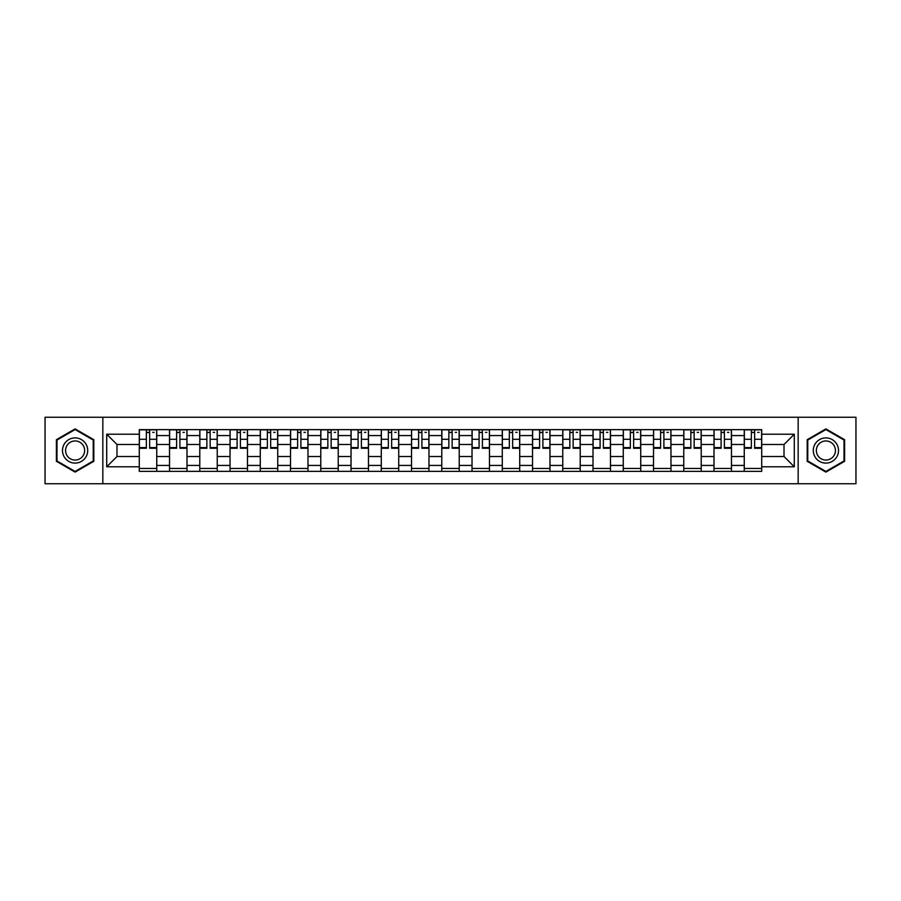 <?xml version="1.0" encoding="UTF-8"?>
<svg xmlns="http://www.w3.org/2000/svg" width="901" height="901" viewBox="0 0 901 901"><rect width="100%" height="100%" fill="white"/><g stroke="black" fill="none" stroke-linecap="round" stroke-linejoin="round"><path stroke-width="1.35" d="M798.162 483.758L855.95 483.758L855.95 417.242L45.05 417.242L45.05 483.758L798.162 483.758L798.162 417.242M169.534 471.347L169.534 435.566L156.74 435.566L156.74 471.347M156.74 435.566L156.74 429.653M169.534 435.566L169.534 429.653M186.991 429.653L186.991 471.347M199.785 471.347L199.785 429.653M217.231 429.653L217.231 471.347M230.037 471.347L230.037 429.653M247.482 429.653L247.482 471.347M260.276 471.347L260.276 429.653M277.733 429.653L277.733 471.347M290.527 471.347L290.527 429.653M307.984 429.653L307.984 471.347M320.779 471.347L320.779 429.653M338.235 429.653L338.235 471.347M351.03 471.347L351.03 429.653M368.475 429.653L368.475 471.347M381.281 471.347L381.281 429.653M398.726 429.653L398.726 471.347M411.52 471.347L411.52 429.653M428.977 429.653L428.977 471.347M441.772 471.347L441.772 429.653M459.228 429.653L459.228 471.347M472.023 471.347L472.023 429.653M489.48 429.653L489.48 471.347M502.274 471.347L502.274 429.653M519.719 429.653L519.719 471.347M532.525 471.347L532.525 429.653M549.97 429.653L549.97 471.347M562.765 471.347L562.765 429.653M580.221 429.653L580.221 471.347M593.016 471.347L593.016 429.653M610.473 429.653L610.473 471.347M623.267 471.347L623.267 429.653M640.724 429.653L640.724 471.347M653.518 471.347L653.518 429.653M670.963 429.653L670.963 471.347M683.769 471.347L683.769 429.653M701.215 429.653L701.215 471.347M714.009 471.347L714.009 429.653M731.466 429.653L731.466 471.347M744.26 471.347L744.26 429.653M744.26 456.514L731.466 456.514M714.009 456.514L701.215 456.514M683.769 456.514L670.963 456.514M653.518 456.514L640.724 456.514M623.267 456.514L610.473 456.514M593.016 456.514L580.221 456.514M562.765 456.514L549.97 456.514M532.525 456.514L519.719 456.514M502.274 456.514L489.48 456.514M472.023 456.514L459.228 456.514M441.772 456.514L428.977 456.514M411.52 456.514L398.726 456.514M381.281 456.514L368.475 456.514M351.03 456.514L338.235 456.514M320.779 456.514L307.984 456.514M290.527 456.514L277.733 456.514M260.276 456.514L247.482 456.514M230.037 456.514L217.231 456.514M199.785 456.514L186.991 456.514M169.534 456.514L156.74 456.514M744.26 444.486L731.466 444.486M714.009 444.486L701.215 444.486M683.769 444.486L670.963 444.486M653.518 444.486L640.724 444.486M623.267 444.486L610.473 444.486M593.016 444.486L580.221 444.486M562.765 444.486L549.97 444.486M532.525 444.486L519.719 444.486M502.274 444.486L489.48 444.486M472.023 444.486L459.228 444.486M441.772 444.486L428.977 444.486M411.52 444.486L398.726 444.486M381.281 444.486L368.475 444.486M351.03 444.486L338.235 444.486M320.779 444.486L307.984 444.486M290.527 444.486L277.733 444.486M260.276 444.486L247.482 444.486M230.037 444.486L217.231 444.486M199.785 444.486L186.991 444.486M169.534 444.486L156.74 444.486M116.984 456.514L139.283 456.514L139.283 444.486L116.984 444.486L116.984 456.514L106.712 466.786L106.712 434.214L139.283 434.214L139.283 444.486M761.717 444.486L761.717 456.514L784.016 456.514L784.016 444.486L761.717 444.486L761.717 429.653L139.283 429.653L139.283 434.214M761.717 434.214L794.288 434.214L794.288 466.786L761.717 466.786L761.717 456.514M139.283 456.514L139.283 471.347L761.717 471.347L761.717 466.786M139.283 466.786L106.712 466.786M102.838 483.758L102.838 417.242M93.817 439.699L75.11 428.899L56.391 439.699L56.391 461.301L75.11 472.101L93.817 461.301L93.817 439.699M844.609 439.699L825.89 428.899L807.183 439.699L807.183 461.301L825.89 472.101L844.609 461.301L844.609 439.699M156.74 468.441L139.283 468.441M146.367 432.559L149.656 432.559M186.991 468.441L169.534 468.441M176.607 432.559L179.907 432.559M217.231 468.441L199.785 468.441M206.858 432.559L210.158 432.559M247.482 468.441L230.037 468.441M237.109 432.559L240.409 432.559M277.733 468.441L260.276 468.441M267.36 432.559L270.66 432.559M307.984 468.441L290.527 468.441M297.612 432.559L300.9 432.559M338.235 468.441L320.779 468.441M327.851 432.559L331.151 432.559M368.475 468.441L351.03 468.441M358.102 432.559L361.402 432.559M398.726 468.441L381.281 468.441M388.354 432.559L391.653 432.559M428.977 468.441L411.52 468.441M418.605 432.559L421.905 432.559M459.228 468.441L441.772 468.441M448.856 432.559L452.144 432.559M489.48 468.441L472.023 468.441M479.095 432.559L482.395 432.559M519.719 468.441L502.274 468.441M509.347 432.559L512.646 432.559M549.97 468.441L532.525 468.441M539.598 432.559L542.898 432.559M580.221 468.441L562.765 468.441M569.849 432.559L573.149 432.559M610.473 468.441L593.016 468.441M600.1 432.559L603.388 432.559M640.724 468.441L623.267 468.441M630.34 432.559L633.64 432.559M670.963 468.441L653.518 468.441M660.591 432.559L663.891 432.559M701.215 468.441L683.769 468.441M690.842 432.559L694.142 432.559M731.466 468.441L714.009 468.441M721.093 432.559L724.393 432.559M761.717 468.441L744.26 468.441M751.344 432.559L754.633 432.559M106.712 434.214L116.984 444.486M784.016 456.514L794.288 466.786M784.016 444.486L794.288 434.214M149.656 448.27L149.656 429.845L156.639 429.845L156.639 448.27L149.656 448.27M146.367 432.367L149.656 432.367M152.765 432.367L154.116 432.367M152.472 429.845L139.385 429.845L139.385 448.27L146.367 448.27L146.367 429.845L143.552 429.845M179.907 448.27L179.907 429.845L186.89 429.845L186.89 448.27L179.907 448.27M176.607 432.367L179.907 432.367M183.016 432.367L184.367 432.367M182.723 429.845L169.636 429.845L169.636 448.27L176.607 448.27L176.607 429.845L173.803 429.845M210.158 448.27L210.158 429.845L217.141 429.845L217.141 448.27L210.158 448.27M206.858 432.367L210.158 432.367M213.255 432.367L214.618 432.367M212.974 429.845L199.876 429.845L199.876 448.27L206.858 448.27L206.858 429.845L204.054 429.845M64.185 456.807A12.603 12.603 0 0 0 81.405 461.413A12.603 12.603 0 0 0 86.023 444.193A12.603 12.603 0 0 0 68.803 439.587A12.603 12.603 0 0 0 64.185 456.807M66.843 455.275A9.539 9.539 0 0 0 79.874 458.767A9.539 9.539 0 0 0 83.365 445.725A9.539 9.539 0 0 0 70.334 442.233A9.539 9.539 0 0 0 66.843 455.275M75.11 429.563L93.231 440.037L93.231 460.963L75.11 471.437L56.977 460.963L56.977 440.037L75.11 429.563M814.977 456.807A12.603 12.603 0 0 0 832.197 461.413A12.603 12.603 0 0 0 836.815 444.193A12.603 12.603 0 0 0 819.595 439.587A12.603 12.603 0 0 0 814.977 456.807M817.635 455.275A9.539 9.539 0 0 0 830.666 458.767A9.539 9.539 0 0 0 834.157 445.725A9.539 9.539 0 0 0 821.126 442.233A9.539 9.539 0 0 0 817.635 455.275M825.89 429.563L844.023 440.037L844.023 460.963L825.89 471.437L807.769 460.963L807.769 440.037L825.89 429.563M240.409 448.27L240.409 429.845L247.392 429.845L247.392 448.27L240.409 448.27M237.109 432.367L240.409 432.367M243.507 432.367L244.869 432.367M243.214 429.845L230.127 429.845L230.127 448.27L237.109 448.27L237.109 429.845L234.294 429.845M270.66 448.27L270.66 429.845L277.632 429.845L277.632 448.27L270.66 448.27M267.36 432.367L270.66 432.367M273.758 432.367L275.12 432.367M273.465 429.845L260.378 429.845L260.378 448.27L267.36 448.27L267.36 429.845L264.545 429.845M300.9 448.27L300.9 429.845L307.883 429.845L307.883 448.27L300.9 448.27M297.612 432.367L300.9 432.367M304.009 432.367L305.36 432.367M303.716 429.845L290.629 429.845L290.629 448.27L297.612 448.27L297.612 429.845L294.796 429.845M331.151 448.27L331.151 429.845L338.134 429.845L338.134 448.27L331.151 448.27M327.851 432.367L331.151 432.367M334.26 432.367L335.611 432.367M333.967 429.845L320.88 429.845L320.88 448.27L327.851 448.27L327.851 429.845L325.047 429.845M361.402 448.27L361.402 429.845L368.385 429.845L368.385 448.27L361.402 448.27M358.102 432.367L361.402 432.367M364.5 432.367L365.862 432.367M364.218 429.845L351.12 429.845L351.12 448.27L358.102 448.27L358.102 429.845L355.298 429.845M391.653 448.27L391.653 429.845L398.636 429.845L398.636 448.27L391.653 448.27M388.354 432.367L391.653 432.367M394.751 432.367L396.113 432.367M394.458 429.845L381.371 429.845L381.371 448.27L388.354 448.27L388.354 429.845L385.538 429.845M421.905 448.27L421.905 429.845L428.876 429.845L428.876 448.27L421.905 448.27M418.605 432.367L421.905 432.367M425.002 432.367L426.364 432.367M424.709 429.845L411.622 429.845L411.622 448.27L418.605 448.27L418.605 429.845L415.789 429.845M452.144 448.27L452.144 429.845L459.127 429.845L459.127 448.27L452.144 448.27M448.856 432.367L452.144 432.367M455.253 432.367L456.604 432.367M454.96 429.845L441.873 429.845L441.873 448.27L448.856 448.27L448.856 429.845L446.04 429.845M482.395 448.27L482.395 429.845L489.378 429.845L489.378 448.27L482.395 448.27M479.095 432.367L482.395 432.367M485.504 432.367L486.855 432.367M485.211 429.845L472.124 429.845L472.124 448.27L479.095 448.27L479.095 429.845L476.291 429.845M512.646 448.27L512.646 429.845L519.629 429.845L519.629 448.27L512.646 448.27M509.347 432.367L512.646 432.367M515.744 432.367L517.106 432.367M515.462 429.845L502.364 429.845L502.364 448.27L509.347 448.27L509.347 429.845L506.542 429.845M542.898 448.27L542.898 429.845L549.88 429.845L549.88 448.27L542.898 448.27M539.598 432.367L542.898 432.367M545.995 432.367L547.357 432.367M545.702 429.845L532.615 429.845L532.615 448.27L539.598 448.27L539.598 429.845L536.782 429.845M573.149 448.27L573.149 429.845L580.12 429.845L580.12 448.27L573.149 448.27M569.849 432.367L573.149 432.367M576.246 432.367L577.609 432.367M575.953 429.845L562.866 429.845L562.866 448.27L569.849 448.27L569.849 429.845L567.033 429.845M603.388 448.27L603.388 429.845L610.371 429.845L610.371 448.27L603.388 448.27M600.1 432.367L603.388 432.367M606.497 432.367L607.848 432.367M606.204 429.845L593.117 429.845L593.117 448.27L600.1 448.27L600.1 429.845L597.284 429.845M633.64 448.27L633.64 429.845L640.622 429.845L640.622 448.27L633.64 448.27M630.34 432.367L633.64 432.367M636.748 432.367L638.099 432.367M636.455 429.845L623.368 429.845L623.368 448.27L630.34 448.27L630.34 429.845L627.535 429.845M663.891 448.27L663.891 429.845L670.873 429.845L670.873 448.27L663.891 448.27M660.591 432.367L663.891 432.367M666.988 432.367L668.351 432.367M666.706 429.845L653.608 429.845L653.608 448.27L660.591 448.27L660.591 429.845L657.786 429.845M694.142 448.27L694.142 429.845L701.124 429.845L701.124 448.27L694.142 448.27M690.842 432.367L694.142 432.367M697.239 432.367L698.602 432.367M696.946 429.845L683.859 429.845L683.859 448.27L690.842 448.27L690.842 429.845L688.026 429.845M724.393 448.27L724.393 429.845L731.364 429.845L731.364 448.27L724.393 448.27M721.093 432.367L724.393 432.367M727.49 432.367L728.841 432.367M727.197 429.845L714.11 429.845L714.11 448.27L721.093 448.27L721.093 429.845L718.277 429.845M754.633 448.27L754.633 429.845L761.615 429.845L761.615 448.27L754.633 448.27M751.344 432.367L754.633 432.367M757.741 432.367L759.092 432.367M757.448 429.845L744.361 429.845L744.361 448.27L751.344 448.27L751.344 429.845L748.528 429.845M714.009 435.566L701.215 435.566M683.769 435.566L670.963 435.566M653.518 435.566L640.724 435.566M623.267 435.566L610.473 435.566M593.016 435.566L580.221 435.566M562.765 435.566L549.97 435.566M532.525 435.566L519.719 435.566M502.274 435.566L489.48 435.566M472.023 435.566L459.228 435.566M441.772 435.566L428.977 435.566M411.52 435.566L398.726 435.566M381.281 435.566L368.475 435.566M351.03 435.566L338.235 435.566M320.779 435.566L307.984 435.566M290.527 435.566L277.733 435.566M260.276 435.566L247.482 435.566M230.037 435.566L217.231 435.566M199.785 435.566L186.991 435.566M744.26 435.566L731.466 435.566M714.009 465.434L701.215 465.434M683.769 465.434L670.963 465.434M653.518 465.434L640.724 465.434M623.267 465.434L610.473 465.434M593.016 465.434L580.221 465.434M562.765 465.434L549.97 465.434M532.525 465.434L519.719 465.434M502.274 465.434L489.48 465.434M472.023 465.434L459.228 465.434M441.772 465.434L428.977 465.434M411.52 465.434L398.726 465.434M381.281 465.434L368.475 465.434M351.03 465.434L338.235 465.434M320.779 465.434L307.984 465.434M290.527 465.434L277.733 465.434M260.276 465.434L247.482 465.434M230.037 465.434L217.231 465.434M199.785 465.434L186.991 465.434M169.534 465.434L156.74 465.434M744.26 465.434L731.466 465.434M149.656 447.606L156.639 447.606M149.656 439.271L156.639 439.271M139.385 447.606L146.367 447.606M139.385 439.271L146.367 439.271M179.907 447.606L186.89 447.606M179.907 439.271L186.89 439.271M169.636 447.606L176.607 447.606M169.636 439.271L176.607 439.271M210.158 447.606L217.141 447.606M210.158 439.271L217.141 439.271M199.876 447.606L206.858 447.606M199.876 439.271L206.858 439.271M240.409 447.606L247.392 447.606M240.409 439.271L247.392 439.271M230.127 447.606L237.109 447.606M230.127 439.271L237.109 439.271M270.66 447.606L277.632 447.606M270.66 439.271L277.632 439.271M260.378 447.606L267.36 447.606M260.378 439.271L267.36 439.271M300.9 447.606L307.883 447.606M300.9 439.271L307.883 439.271M290.629 447.606L297.612 447.606M290.629 439.271L297.612 439.271M331.151 447.606L338.134 447.606M331.151 439.271L338.134 439.271M320.88 447.606L327.851 447.606M320.88 439.271L327.851 439.271M361.402 447.606L368.385 447.606M361.402 439.271L368.385 439.271M351.12 447.606L358.102 447.606M351.12 439.271L358.102 439.271M391.653 447.606L398.636 447.606M391.653 439.271L398.636 439.271M381.371 447.606L388.354 447.606M381.371 439.271L388.354 439.271M421.905 447.606L428.876 447.606M421.905 439.271L428.876 439.271M411.622 447.606L418.605 447.606M411.622 439.271L418.605 439.271M452.144 447.606L459.127 447.606M452.144 439.271L459.127 439.271M441.873 447.606L448.856 447.606M441.873 439.271L448.856 439.271M482.395 447.606L489.378 447.606M482.395 439.271L489.378 439.271M472.124 447.606L479.095 447.606M472.124 439.271L479.095 439.271M512.646 447.606L519.629 447.606M512.646 439.271L519.629 439.271M502.364 447.606L509.347 447.606M502.364 439.271L509.347 439.271M542.898 447.606L549.88 447.606M542.898 439.271L549.88 439.271M532.615 447.606L539.598 447.606M532.615 439.271L539.598 439.271M573.149 447.606L580.12 447.606M573.149 439.271L580.12 439.271M562.866 447.606L569.849 447.606M562.866 439.271L569.849 439.271M603.388 447.606L610.371 447.606M603.388 439.271L610.371 439.271M593.117 447.606L600.1 447.606M593.117 439.271L600.1 439.271M633.64 447.606L640.622 447.606M633.64 439.271L640.622 439.271M623.368 447.606L630.34 447.606M623.368 439.271L630.34 439.271M663.891 447.606L670.873 447.606M663.891 439.271L670.873 439.271M653.608 447.606L660.591 447.606M653.608 439.271L660.591 439.271M694.142 447.606L701.124 447.606M694.142 439.271L701.124 439.271M683.859 447.606L690.842 447.606M683.859 439.271L690.842 439.271M724.393 447.606L731.364 447.606M724.393 439.271L731.364 439.271M714.11 447.606L721.093 447.606M714.11 439.271L721.093 439.271M754.633 447.606L761.615 447.606M754.633 439.271L761.615 439.271M744.361 447.606L751.344 447.606M744.361 439.271L751.344 439.271"/></g></svg>
